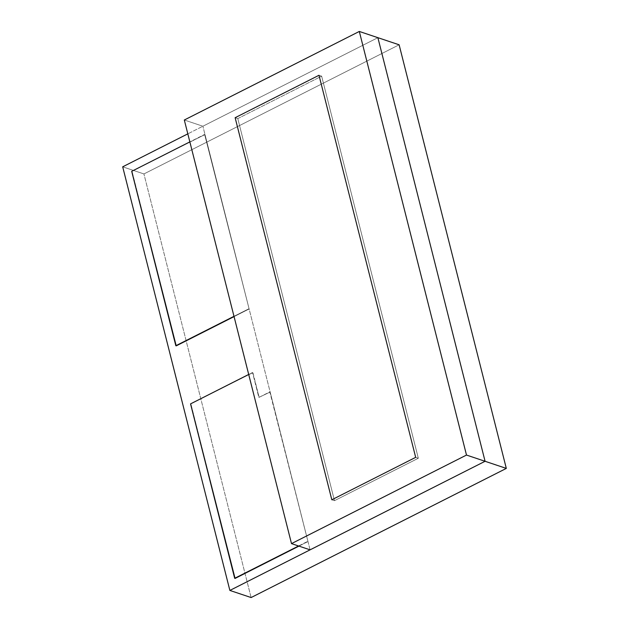<?xml version="1.0" encoding="UTF-8"?>
<svg xmlns="http://www.w3.org/2000/svg" width="629" height="629" viewBox="0 0 629 629"><rect width="100%" height="100%" fill="white"/><g stroke="black" fill="none" stroke-linecap="round" stroke-linejoin="round"><path stroke-width="0.47" stroke-dasharray="3.15 2.36" d="M377.887 37.677L187.812 133.859L377.887 37.677L202.892 126.232L184.313 120.005L202.892 126.232L377.887 37.677M122.686 166.819L143.923 173.942L399.124 44.793L143.923 173.942L122.686 166.819M251.113 597.55L143.923 173.942L251.113 597.55M310.081 549.84L202.892 126.232L310.081 549.84M318.989 75.276L321.647 76.164L237.793 118.598L235.136 117.709L237.793 118.598L334.471 500.676L418.324 458.25L321.647 76.164L318.989 75.276L321.647 76.164L418.324 458.25L415.675 457.354L418.324 458.25L334.471 500.676L331.821 499.788L334.471 500.676L237.793 118.598L321.647 76.164L237.793 118.598L235.136 117.709L237.793 118.598L334.471 500.676L418.324 458.25L321.647 76.164L318.989 75.276M415.675 457.354L418.324 458.25L415.675 457.354M331.821 499.788L334.471 500.676L331.821 499.788M237.793 118.598L321.647 76.164L418.324 458.25L334.471 500.676L237.793 118.598M249.131 308.965L204.622 134.417L249.131 308.965L234.051 316.599L249.131 308.965L204.991 134.543L189.848 141.895L204.622 134.417L249.131 308.965M131.705 171.316L204.991 134.543L131.705 171.316M176.214 345.864L132.074 171.434L176.214 345.864M233.988 316.316L248.762 308.847L233.988 316.316M307.982 541.538L270.148 392.032L307.982 541.538L298.94 546.114L307.982 541.538L270.148 392.032L258.841 397.442L270.148 392.032L258.841 397.442L252.536 372.517L259.211 397.559L252.905 372.643L248.699 374.459L252.536 372.517L258.841 397.442L269.778 391.906L307.982 541.538M190.556 403.881L252.905 372.643L190.556 403.881M235.065 578.436L190.925 404.007L235.065 578.436M298.571 545.988L307.605 541.412L298.571 545.988"/><path stroke-width="0.94" d="M399.124 44.793L377.887 37.677L399.124 44.793L506.314 468.408L251.113 597.55L229.876 590.434L251.113 597.55L506.314 468.408L485.077 461.285L506.314 468.408L399.124 44.793M187.812 133.859L122.686 166.819L229.876 590.434L485.077 461.285L377.887 37.677L485.077 461.285L229.876 590.434L122.686 166.819L187.812 133.859M377.887 37.677L359.308 31.45L184.313 120.005L291.502 543.613L310.081 549.84L291.502 543.613L466.498 455.058L485.077 461.285L310.081 549.84L485.077 461.285L466.498 455.058L359.308 31.45L377.887 37.677L485.077 461.285L377.887 37.677M359.308 31.45L466.498 455.058L291.502 543.613L184.313 120.005L359.308 31.45M331.821 499.788L415.675 457.354L318.989 75.276L235.136 117.709L331.821 499.788L235.136 117.709L318.989 75.276L415.675 457.354L331.821 499.788L235.136 117.709L318.989 75.276L415.675 457.354L331.821 499.788L235.136 117.709L318.989 75.276L415.675 457.354L331.821 499.788M189.848 141.895L131.705 171.316L176.214 345.864L233.988 316.316L175.845 345.738L131.705 171.316L189.848 141.895M234.051 316.599L176.214 345.864L234.051 316.599M248.699 374.459L190.556 403.881L235.065 578.436L298.571 545.988L234.688 578.31L190.556 403.881L248.699 374.459M298.94 546.114L235.065 578.436L298.94 546.114"/></g></svg>

